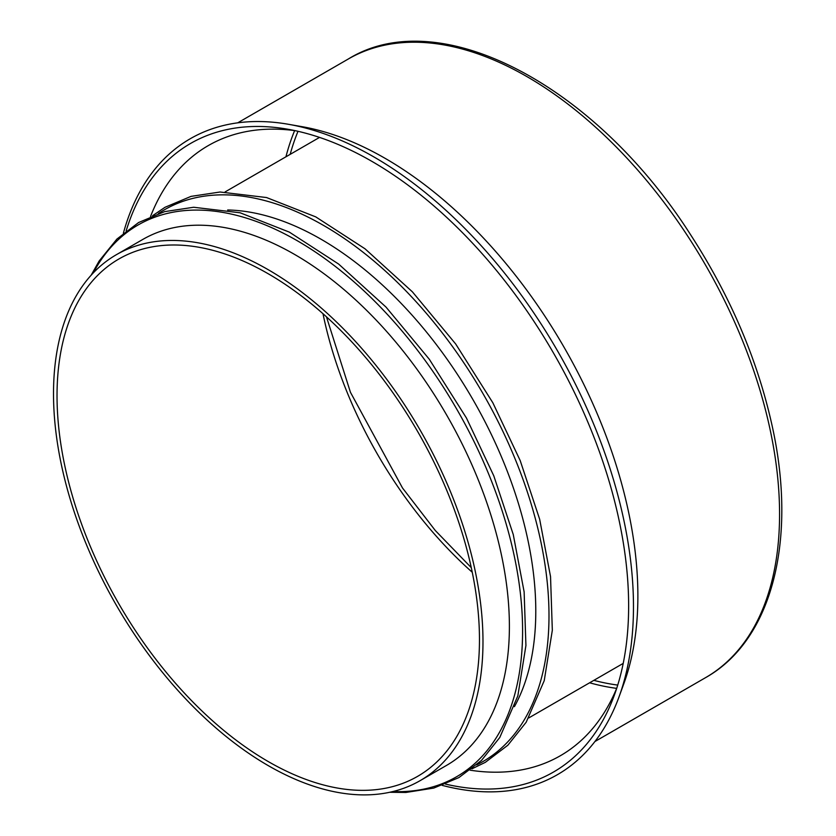 <?xml version="1.0" encoding="UTF-8"?>
<svg xmlns="http://www.w3.org/2000/svg" width="836" height="836" viewBox="0 0 836 836"><rect width="100%" height="100%" fill="white"/><g stroke="black" fill="none" stroke-linecap="round" stroke-linejoin="round"><path stroke-width="1.25" d="M268.251 761.565A298.703 172.456 -120 0 0 417.603 776.362A298.703 172.456 -120 0 0 417.603 431.449A298.703 172.456 -120 0 0 118.9 258.982A298.703 172.456 -120 0 0 73.108 498.34A298.703 172.456 -120 0 0 268.251 761.565M268.251 765.63A303.687 175.33 -120 0 0 420.09 780.667A303.687 175.33 -120 0 0 420.09 430.007A303.687 175.33 -120 0 0 116.413 254.677A303.687 175.33 -120 0 0 69.858 498.026A303.687 175.33 -120 0 0 268.251 765.63M420.09 780.667L446.487 765.431A303.687 175.33 -120 0 0 446.497 414.76A303.687 175.33 -120 0 0 142.81 239.43L116.413 254.677M514.422 706.65A303.687 175.33 -120 0 0 472.894 399.524A303.687 175.33 -120 0 0 227.685 209.993M470.135 770.196A352.228 203.357 -120 0 0 560.413 755.702A352.228 203.357 -120 0 0 616.832 687.944M295.077 130.656A352.228 203.357 -120 0 0 208.195 145.642A352.228 203.357 -120 0 0 150.501 216.566M445.463 784.095A362.918 209.533 -120 0 0 614.355 695.155A362.918 209.533 -120 0 0 553.474 353.001A362.918 209.533 -120 0 0 287.594 129.193A362.918 209.533 -120 0 0 126.131 230.987M442.171 785.359A367.161 211.978 -120 0 0 619.027 696.869A367.161 211.978 -120 0 0 557.434 350.712A367.161 211.978 -120 0 0 288.451 124.292A367.161 211.978 -120 0 0 123.383 233.202M619.027 696.869L623.823 683.743A357.202 206.231 -120 0 0 563.903 346.982A357.202 206.231 -120 0 0 302.214 126.706L288.451 124.292M705.584 677.641A357.202 206.231 -120 0 0 705.594 265.179A357.202 206.231 -120 0 0 348.393 58.948C439.694 2.55 595.88 85.68 690.975 235.334C730.424 296.341 757.437 359.637 772.004 425.221C797.565 539.377 772.412 640.146 705.584 677.641L594.918 741.532M322.989 313.719A298.703 172.456 -120 0 0 472.246 572.252M392.795 791.567A318.547 183.92 -120 0 0 456.623 408.919A318.547 183.92 -120 0 0 93.318 272.86M476.708 764.867A318.547 183.92 -120 0 0 483.02 393.672A318.547 183.92 -120 0 0 158.401 213.546M593.853 680.347A349.73 201.915 -120 0 0 617.731 685.081M298.013 131.304A349.73 201.915 -120 0 0 290.176 154.357M589.61 682.793A352.228 203.357 -120 0 0 616.654 688.362M294.638 130.594A352.228 203.357 -120 0 0 285.933 156.802M326.479 316.854L350.441 392.283L402.503 487.984L435.337 530.557L471.285 567.654M91.176 275.169L99.087 261.083L116.915 239.054L138.619 222.522L164.64 211.623L193.67 207.255L240.151 212.793L289.36 232.136L338.622 264.051L386.013 307.094L429.296 359.24L466.446 418.021L493.773 475.799L513.262 534.538L524.13 591.878L525.928 645.517L517.839 695.886L499.792 737.467L481.452 760.467L458.922 777.574L433.8 788.066L405.878 792.465L389.733 792.277M152.58 215.709L165.016 207.286L191.047 196.376L220.067 192.008L266.559 197.547L315.768 216.89L365.029 248.804L412.409 291.848L455.693 343.993L492.843 402.774L520.18 460.552L539.669 519.292L550.537 576.631L552.324 630.271L544.236 680.64L526.189 722.22L507.849 745.231L485.329 762.338L471.922 768.827M528.77 717.925L623.207 663.397M225.093 191.925L319.53 137.407M237.717 122.84L348.393 58.948"/></g></svg>
